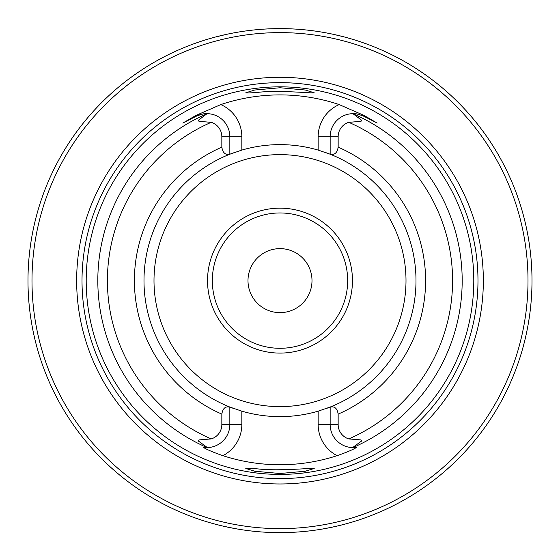 <?xml version="1.0" encoding="UTF-8"?>
<svg xmlns="http://www.w3.org/2000/svg" width="560" height="560" viewBox="0 0 560 560"><rect width="100%" height="100%" fill="white"/><g stroke="black" fill="none" stroke-linecap="round" stroke-linejoin="round"><path stroke-width="0.84" d="M311.997 280.63A31.997 31.997 0 0 0 263.998 252.917A31.997 31.997 0 0 0 263.998 308.343A31.997 31.997 0 0 0 311.997 280.63M361.599 120.211L361.032 121.338L361.599 120.211L352.891 113.666A23.037 23.037 0 0 0 330.155 136.703L330.155 154.217A136.003 136.003 0 0 1 326.55 408.415A136.003 136.003 0 0 0 330.155 407.043L330.155 407.183C334.572 406.042 337.239 408.352 338.156 414.106L338.156 424.55A15.043 15.043 0 0 0 348.768 438.921L361.032 439.922L361.599 441.042L352.597 447.58L356.797 447.307C353.059 449.61 346.493 452.403 337.099 455.672A184.121 184.121 0 0 1 222.894 455.672C213.507 452.403 206.941 449.617 203.196 447.307L207.396 447.58A23.037 23.037 0 0 1 203.196 447.307M86.205 280.63A193.788 193.788 0 0 1 280 86.835A193.788 193.788 0 0 1 473.788 280.63A193.788 193.788 0 0 1 280 474.418A193.788 193.788 0 0 1 86.205 280.63M197.554 115.598A23.037 23.037 0 0 0 196.336 116.179L182.805 123.067L196.336 116.179C202.79 113.806 206.374 112.973 207.109 113.666L198.394 120.211L198.968 121.338L211.225 122.332A15.043 15.043 0 0 1 221.837 136.703L221.837 147.147A145.6 145.6 0 0 0 221.837 414.106C222.761 408.352 225.428 406.042 229.838 407.183L229.838 424.55A23.037 23.037 0 0 1 207.396 447.58L198.394 441.042L198.968 439.922L198.394 441.042M182.805 123.067L195.958 115.43L220.808 104.587A185.724 185.724 0 0 1 339.185 104.587L364.035 115.43L376.894 122.92M330.155 407.183L330.155 424.55A23.037 23.037 0 0 0 352.891 447.587A182.175 182.175 0 0 0 352.891 113.666C353.626 112.973 357.217 113.806 363.657 116.179L377.188 123.067M258.454 92.295C279.293 89.88 315.308 93.674 314.216 92.785L305.326 90.027L280.07 87.745L254.681 90.034L245.77 92.799C246.358 93.128 250.586 92.96 258.454 92.295M258.265 468.944C250.509 468.293 246.337 468.125 245.77 468.454L254.653 471.212L279.916 473.508L305.305 471.226L314.209 468.475C315.322 467.579 279.153 471.38 258.265 468.944M361.032 121.338L348.768 122.332A15.043 15.043 0 0 0 338.156 136.703L338.156 147.147C337.232 152.908 334.565 155.218 330.155 154.07M221.837 414.106L221.837 424.55A15.043 15.043 0 0 1 211.225 438.921L198.968 439.922M207.109 447.587A182.175 182.175 0 0 1 207.109 113.666A23.037 23.037 0 0 1 229.838 136.703L229.838 154.217A136.003 136.003 0 0 1 233.45 152.838A136.003 136.003 0 0 0 229.838 407.043L229.838 407.183M229.838 154.07C225.428 155.218 222.761 152.908 221.837 147.147M330.155 407.043L318.157 411.166A136.003 136.003 0 0 1 241.836 411.166L229.838 407.043A136.003 136.003 0 0 0 233.45 408.415A136.003 136.003 0 0 1 229.838 407.043M229.838 154.217L241.836 150.087L241.836 136.703A35.042 35.042 0 0 0 220.808 104.587M338.156 136.703L318.157 136.703L318.157 150.087A136.003 136.003 0 0 0 241.836 150.087M318.157 150.087L330.155 154.217A136.003 136.003 0 0 0 326.543 152.838A136.003 136.003 0 0 1 330.155 154.217M352.464 280.63A72.471 72.471 0 0 0 243.761 217.868A72.471 72.471 0 0 0 243.761 343.385A72.471 72.471 0 0 0 352.464 280.63M532 280.63A252 252 0 0 0 153.993 62.384A252 252 0 0 0 153.993 498.869A252 252 0 0 0 532 280.63M351.995 39.13L347.088 37.716M342.363 36.463L333.242 34.314M226.772 34.307L215.733 36.953M212.933 37.716L207.998 39.13M119.994 475.321L116.914 472.745M344.001 524.37L339.094 525.602M334.936 526.568L325.255 528.535M234.759 528.535L224.161 526.365M220.906 525.602L215.999 524.37M528.003 280.63A248.003 248.003 0 0 0 155.995 65.849A248.003 248.003 0 0 0 155.995 495.404A248.003 248.003 0 0 0 528.003 280.63M483.343 280.63A203.343 203.343 0 0 0 178.325 104.524A203.343 203.343 0 0 0 178.325 456.729A203.343 203.343 0 0 0 483.343 280.63M212.331 280.63A67.669 67.669 0 0 1 280 212.961A67.669 67.669 0 0 1 347.669 280.63A67.669 67.669 0 0 1 280 348.292A67.669 67.669 0 0 1 212.331 280.63M205.534 113.701A23.037 23.037 0 0 0 204.652 113.764M203.294 113.932A23.037 23.037 0 0 0 202.58 114.051M200.116 114.653A23.037 23.037 0 0 0 199.591 114.821M363.951 116.326L363.657 116.179A23.037 23.037 0 0 0 362.453 115.605M361.613 115.255A23.037 23.037 0 0 0 361.186 115.094M359.499 114.541A23.037 23.037 0 0 0 358.722 114.338M357.42 114.058A23.037 23.037 0 0 0 356.321 113.876M355.348 113.764A23.037 23.037 0 0 0 354.459 113.701M348.768 438.921A172.592 172.592 0 0 0 348.768 122.332M211.225 122.332A172.592 172.592 0 0 0 211.225 438.921M338.156 414.106A145.6 145.6 0 0 0 338.156 147.147M406 280.63A126 126 0 0 0 217 171.507A126 126 0 0 0 217 389.746A126 126 0 0 0 406 280.63M477.981 280.63A197.988 197.988 0 0 0 181.006 109.165A197.988 197.988 0 0 0 181.006 452.088A197.988 197.988 0 0 0 477.981 280.63M338.156 424.55L318.157 424.55L318.157 411.166M221.837 136.703L241.836 136.703M221.837 424.55L241.836 424.55A35.042 35.042 0 0 1 222.894 455.672M241.836 411.166L241.836 424.55M361.032 439.922L361.599 441.042M198.968 121.338L198.394 120.211M337.099 455.672A35.042 35.042 0 0 1 318.157 424.55M196.336 116.179L195.958 115.43M363.657 116.179L364.035 115.43M339.185 104.587A35.042 35.042 0 0 0 318.157 136.703"/></g></svg>
